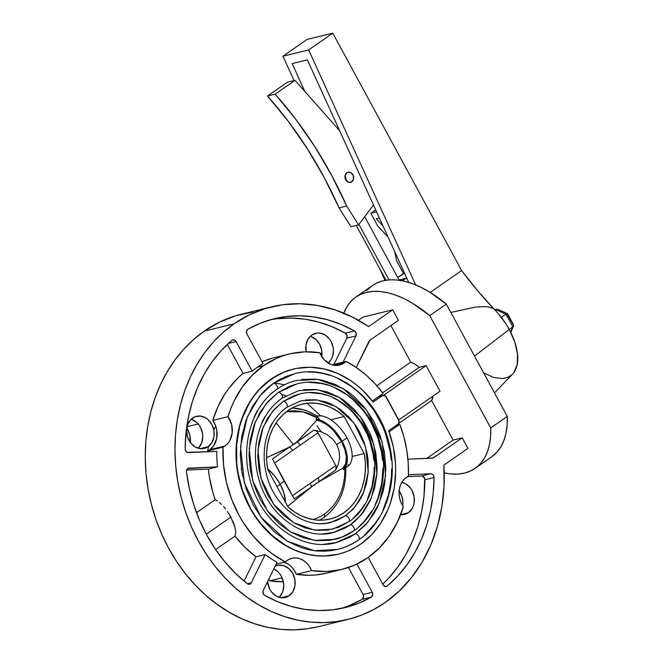 <?xml version="1.0" encoding="UTF-8"?>
<svg xmlns="http://www.w3.org/2000/svg" width="663" height="663" viewBox="0 0 663 663"><rect width="100%" height="100%" fill="white"/><g stroke="black" fill="none" stroke-linecap="round" stroke-linejoin="round"><path stroke-width="0.99" d="M351.78 181.836A5.221 4.309 -103.7 0 1 350.57 182.383A5.221 4.309 -103.7 0 1 345.382 179.109A5.221 4.309 -103.7 0 1 346.873 172.803L345.042 175.902L345.713 179.83L348.506 182.292L351.034 182.242L353.379 179.673L353.354 175.728L350.967 172.712L348.448 172.181L346.873 172.803A5.221 4.309 -103.7 0 1 348.092 172.247A5.221 4.309 -103.7 0 1 353.28 175.529A5.221 4.309 -103.7 0 1 351.78 181.836L349.235 182.458L351.78 181.836M317.204 416.032L317.792 416.215L317.768 417.035L315.911 419.066L319.243 419.803L326.345 423.35L333.373 429.293L339.564 436.992L342.125 441.235L345.829 449.937L347.329 458.125L346.451 464.904L343.31 469.52L342.779 468.269L318.762 481.868L342.779 468.269A28.7 15.406 -124.9 0 0 341.412 441.409L336.771 444.641L339.091 450.774L339.671 457.313L338.478 463.893L335.569 470.166L313.035 485.722L287.659 506.341L311.096 487.214L294.281 498.916L284.145 481.288L280.101 484.106L284.145 481.288L272.543 458.887L289.358 447.177L266.501 457.694L285.256 449.265L293.452 444.658L276.123 422.845L293.452 444.658L313.839 430.13L321.041 431.787L327.497 434.878L332.834 439.246L336.771 444.641L341.412 441.409A28.7 15.406 -124.9 0 0 316.707 420.251L297.024 441.84L316.707 420.251L315.911 419.066A30.001 16.111 55.1 0 1 342.125 441.235L346.94 437.878A30.001 16.111 -124.9 0 0 321.613 415.842L316.757 416.082A59.14 48.855 76.3 0 0 292.06 408.01M319.583 520.215L323.875 517.571A5.221 2.801 -124.9 0 0 324.381 514.057A55.568 45.904 -103.7 0 1 312.87 519.552A55.568 45.904 76.3 0 0 324.381 514.057A5.221 2.801 55.1 0 1 323.892 517.563A5.221 2.801 55.1 0 1 323.345 517.811A59.14 48.855 76.3 0 1 319.475 520.206M215.202 499.687L196.53 512.681L215.202 499.687L217.307 500.888L215.202 499.687L212.823 492.203L209.392 476.871L208.356 469.097A110.887 91.602 76.3 0 0 215.202 499.687M219.428 502.463L221.508 504.352L219.428 502.463M223.564 506.54L225.553 508.969L223.564 506.54M227.442 511.571L229.224 514.322L227.442 511.571M249.561 584.277A3.481 2.876 -103.7 0 0 251.285 582.818L247.357 583.78L251.285 582.818L265.134 554.591L255.993 556.821L244.075 581.12L255.993 556.821L244.929 547.29L234.975 536.11L235.746 532.538L235.208 527.997L230.832 517.123L206.292 534.212L230.832 517.123L229.224 514.322L233.509 522.742L235.208 527.997L235.746 532.538L234.975 536.11A110.887 91.602 76.3 0 0 255.993 556.821L265.134 554.591A110.887 91.602 76.3 0 0 277.043 562.265A110.887 91.602 -103.7 0 1 265.134 554.591L251.285 582.818L249.512 584.294L247.274 583.722A148.711 122.854 -103.7 0 1 186.485 471.766L186.701 469.901L187.737 468.55A3.481 2.876 -103.7 0 1 188.541 468.186A3.481 2.876 -103.7 0 1 189.005 468.119L217.497 466.868L208.356 469.097L186.651 470.05L208.356 469.097L217.497 466.868A110.887 91.602 -103.7 0 1 216.826 451.362A110.887 91.602 76.3 0 0 217.497 466.868L187.737 468.55A3.481 2.876 -103.7 0 0 186.485 471.766L189.311 488.217L193.646 504.352L199.447 519.974L206.641 534.875L215.135 548.865L224.823 561.776L235.58 573.445L247.274 583.722A3.481 2.876 -103.7 0 0 249.561 584.277L249.553 584.285M269.758 319.931A148.711 122.854 76.3 0 1 345.307 333.149A3.481 2.876 76.3 0 1 346.807 338.171L333.961 364.393L346.807 338.171L355.948 335.934A3.481 2.876 -103.7 0 0 354.448 330.92L345.307 333.149L354.448 330.92A148.711 122.854 -103.7 0 0 274.308 318.704A148.711 122.854 -103.7 0 0 247.921 329.221A3.481 2.876 -103.7 0 0 247.73 329.345A3.481 2.876 -103.7 0 0 246.951 334.028L263.029 363.631A110.887 91.602 76.3 0 0 257.476 367.169A110.887 91.602 76.3 0 0 252.189 371.181L243.048 373.41A110.887 91.602 76.3 0 0 212.782 420.4L228.014 416.679A20.006 16.525 -103.7 0 1 225.022 445.967L209.79 449.688A20.006 16.525 76.3 0 0 212.782 420.4L228.014 416.679A110.887 91.602 -103.7 0 1 263.567 365.678L257.476 367.169A110.887 91.602 -103.7 0 1 263.029 363.631L246.951 334.028L246.503 331.409L247.73 329.345A3.481 2.876 -103.7 0 1 247.921 329.221L260.261 323.246L273.206 318.986L286.607 316.491L300.281 315.803L314.071 316.931L327.812 319.856L341.321 324.538L354.448 330.92L356.13 333.124L355.948 335.934L343.103 362.164L355.948 335.934L346.807 338.171L346.989 335.354L345.307 333.149L332.18 326.768L318.671 322.085L304.93 319.168L291.14 318.041L277.466 318.729M232.075 340.243A3.481 2.876 -103.7 0 1 232.879 339.879A3.481 2.876 -103.7 0 1 236.119 341.578L228.354 343.475L236.119 341.578L252.189 371.181A110.887 91.602 -103.7 0 1 257.476 367.169L263.567 365.678A110.887 91.602 -103.7 0 1 289.375 353.967A110.887 91.602 -103.7 0 1 319.806 352.766L304.963 351.838L290.402 353.727L283.341 355.716L276.479 358.376L263.567 365.678L251.99 375.432L242.045 387.399L233.989 401.264L230.732 408.806L228.014 416.679L231.569 424.312L232.241 432.732L229.92 440.406L227.749 443.53L225.022 445.967A20.006 16.525 -103.7 0 1 222.992 447.144L207.759 450.873A110.887 91.602 76.3 0 0 207.726 451.76A110.887 91.602 -103.7 0 1 207.759 450.873A20.006 16.525 76.3 0 0 209.79 449.688L213.677 445.768L216.702 438.5L216.784 430.13L215.699 425.994L212.782 420.4L217.986 406.618L224.865 394.029L228.884 388.261L238 377.927L243.048 373.41L227.318 344.437L243.048 373.41L252.189 371.181L236.119 341.578L234.254 339.937L232.075 340.243A3.481 2.876 -103.7 0 0 231.893 340.384A3.481 2.876 -103.7 0 1 232.075 340.243M321.505 523.654L326.586 523.256L336.398 520.679L345.423 515.831L330.845 522.436C305.419 529.563 274.814 507.659 266.799 475.611C263.443 462.923 263.277 450.533 266.302 438.458C269.965 424.809 276.836 414.4 286.897 407.239L301.118 400.784L317.262 399.955L336.158 406.676L353.992 423.035L365.578 446.845L368.222 471.932L363.49 492.667L354.929 507.038L345.423 515.831A3.481 1.865 55.1 0 1 348.771 518.052A3.481 1.865 55.1 0 1 349.061 521.682A3.481 1.865 55.1 0 1 348.688 521.847L338.66 527.234L327.771 530.102L316.417 530.334L305.046 527.93L294.107 522.974L283.996 515.657L275.12 506.267L267.811 495.153L262.357 482.763L258.968 469.553L257.758 456.036L258.794 442.735L262.026 430.163L267.33 418.801L274.507 409.079L283.275 401.372A3.481 1.865 55.1 0 1 286.631 403.601A3.481 1.865 55.1 0 1 286.913 407.231A3.481 1.865 55.1 0 1 286.549 407.397L282.438 410.621M286.913 407.231A3.481 1.865 -124.9 0 0 286.631 403.601A3.481 1.865 -124.9 0 0 283.275 401.372L272.708 411.143L263.194 427.113L257.94 450.144L260.874 478.023L273.753 504.477L293.568 522.651L314.56 530.127L332.494 529.198L349.045 521.698C369.83 507.692 379.601 476.631 372.531 448.345C364.741 412.038 329.876 385.675 299.469 394.029L283.275 401.372L293.303 395.985L299.676 393.979M322.425 533.997L334.169 532.364L345.199 528.013L350.321 524.864L333.323 532.58C303.538 540.9 267.844 515.308 258.504 477.965C254.592 463.18 254.401 448.743 257.932 434.663C262.2 418.734 270.222 406.585 281.99 398.206L298.64 390.648L317.469 389.678L339.522 397.518L360.324 416.604L373.841 444.384L376.924 473.655L371.404 497.838L361.418 514.612L350.321 524.864A3.481 1.865 55.1 0 1 353.677 527.093A3.481 1.865 55.1 0 1 353.967 530.715A3.481 1.865 55.1 0 1 353.594 530.889L342.067 537.08L329.536 540.378L316.483 540.643L303.414 537.875L290.825 532.174L279.198 523.762L268.987 512.963L260.592 500.192L254.319 485.929L250.415 470.738L249.031 455.199L250.216 439.909L253.937 425.447L260.037 412.378L268.283 401.198L278.369 392.339A3.481 1.865 55.1 0 1 281.725 394.568A3.481 1.865 55.1 0 1 282.007 398.198A3.481 1.865 55.1 0 1 281.642 398.364L276.852 402.118M353.594 530.889A3.481 1.865 -124.9 0 0 353.967 530.715C377.819 514.654 389.065 478.926 380.918 446.381C371.96 404.587 331.865 374.288 296.991 383.894L278.369 392.339L289.897 386.148L297.248 383.827M323.345 544.34L336.763 542.475L349.376 537.494L355.227 533.897L335.801 542.715C301.665 552.246 260.866 522.966 250.208 480.319C240.18 445.196 251.973 405.913 277.084 389.173C282.993 385.07 289.35 382.186 296.17 380.512L317.685 379.402L342.879 388.361L366.656 410.173L382.112 441.923L385.634 475.379L379.327 503.018L367.907 522.179L355.227 533.897A3.481 1.865 55.1 0 1 358.584 536.127A3.481 1.865 55.1 0 1 358.874 539.757A3.481 1.865 55.1 0 1 358.501 539.922L352.161 543.817L345.464 546.925L338.495 549.213L331.301 550.646L323.967 551.235L316.549 550.953L309.124 549.809L301.773 547.82L287.543 541.381L274.399 531.867L262.863 519.659L253.365 505.223L246.271 489.103L241.862 471.932L240.296 454.362L241.639 437.074L245.84 420.732L252.736 405.955L262.067 393.316L267.529 387.954L273.463 383.305A3.481 1.865 55.1 0 1 276.819 385.526A3.481 1.865 55.1 0 1 277.101 389.156A3.481 1.865 55.1 0 1 276.736 389.33L271.258 393.623M277.101 389.156A3.481 1.865 -124.9 0 0 276.819 385.526A3.481 1.865 -124.9 0 0 273.463 383.305L259.73 395.993L247.365 416.762L240.528 446.705L244.34 482.937L261.081 517.339L286.839 540.967L314.138 550.68L337.45 549.478C345.116 547.588 352.252 544.356 358.857 539.765C385.36 521.897 398.165 482.49 389.703 446.116C380.239 398.065 334.367 362.736 294.513 373.75L273.463 383.305L279.803 379.402L286.499 376.302L294.836 373.675M321.199 431.837L317.096 425.978M281.642 394.444L285.927 395.67M316.466 415.883L320.063 420.085M320.411 415.8L307.126 403.253M274.225 382.783L284.435 384.78M341.851 440.746L344.354 447.948M348.067 464.34L348.299 466.014M269.7 580.838A20.006 16.525 76.3 0 0 268.855 578.973L269.7 580.838A110.887 91.602 76.3 0 0 283.341 581.791L269.7 580.838L282.09 577.813L269.7 580.838M344.23 362.951L334.475 365.338L344.23 362.951L341.08 364.6L337.641 365.388L334.077 365.28L330.547 364.269L324.215 359.794L319.806 352.766A20.006 16.525 -103.7 0 0 339.58 365.064A20.006 16.525 -103.7 0 0 344.23 362.951A20.006 16.525 -103.7 0 0 346.078 361.434A110.887 91.602 -103.7 0 1 383.09 393.482L374.976 383.67L366.017 374.976L356.338 367.534L346.078 361.434A20.006 16.525 -103.7 0 1 344.23 362.951M332.138 364.841L346.078 361.434L332.138 364.841M271.416 306.878A160.885 132.907 -103.7 0 1 368.628 326.602L352.277 317.005L335.196 309.919L317.668 305.477L300.007 303.753L282.504 304.765L265.473 308.51L249.205 314.917L233.973 323.867A160.885 132.907 -103.7 0 1 271.416 306.878L241.705 314.138A160.885 132.907 76.3 0 0 204.262 331.127L233.973 323.867L223.414 332.146L213.693 341.677L204.892 352.385L197.102 364.161L190.389 376.882L184.828 390.441L180.469 404.703L177.361 419.522L175.513 434.762L174.966 450.276L175.712 465.915L177.75 481.529L181.057 496.968L185.599 512.076L191.334 526.712L198.212 540.743L206.16 554.019L215.11 566.426L224.964 577.838L235.638 588.147L247.017 597.247L259.009 605.062L271.482 611.51L284.319 616.524L297.405 620.062L310.607 622.093L323.801 622.59L336.854 621.554L349.65 618.993L362.056 614.933L373.957 609.405L385.236 602.476L399.167 591.123L411.557 577.564L422.19 562.042L430.892 544.812L437.497 526.182L441.906 506.466L444.036 486.004L443.854 465.144A160.885 132.907 -103.7 0 1 385.236 602.476A160.885 132.907 -103.7 0 1 347.793 619.466A160.885 132.907 -103.7 0 1 187.902 518.391A160.885 132.907 -103.7 0 1 233.973 323.867L204.262 331.127A160.885 132.907 76.3 0 0 158.2 525.643A160.885 132.907 76.3 0 0 318.083 626.726L347.793 619.466M187.041 426.69L198.179 423.972L187.041 426.69M208.149 446.68A16.525 13.65 -103.7 0 1 204.303 448.428A16.525 13.65 -103.7 0 1 187.886 438.044A16.525 13.65 -103.7 0 1 192.618 418.063A16.525 13.65 -103.7 0 1 196.463 416.323A16.525 13.65 -103.7 0 1 212.881 426.699A16.525 13.65 -103.7 0 1 208.149 446.68L200.093 448.652L208.149 446.68L205.77 447.956L200.491 448.694L195.187 446.945L190.679 442.975L187.646 437.398L186.56 431.049L187.571 424.9L190.538 419.894L194.997 416.787L200.284 416.049L205.58 417.798L207.983 419.538L211.828 424.403L213.925 430.486L213.967 436.859L211.936 442.544L208.149 446.68M289.101 595.764A16.525 13.65 -103.7 0 1 285.256 597.504A16.525 13.65 -103.7 0 1 267.57 581.608L269.891 589.424L271.623 592.059L276.131 596.029L281.435 597.777L284.129 597.719L289.101 595.764L281.037 597.736L289.101 595.764A16.525 13.65 -103.7 0 0 293.825 575.782A16.525 13.65 -103.7 0 0 277.407 565.406A16.525 13.65 -103.7 0 0 275.095 566.243L278.535 565.191L283.93 565.705L288.927 568.622L292.773 573.487L294.869 579.57L294.911 585.935L292.88 591.628L289.101 595.764M408.309 512.748A16.525 13.65 -103.7 0 1 404.463 514.488A16.525 13.65 -103.7 0 1 400.593 514.753L403.336 514.703L408.309 512.748L400.643 514.621L408.309 512.748A16.525 13.65 -103.7 0 0 413.936 495.775A16.525 13.65 -103.7 0 0 401.828 482.332L405.739 483.866L410.248 487.835L411.98 490.471L414.085 496.554L414.126 502.919L413.356 505.91L412.096 508.604L408.309 512.748M306.157 351.804A16.525 13.65 -103.7 0 1 311.825 335.047A16.525 13.65 -103.7 0 1 315.671 333.307A16.525 13.65 -103.7 0 1 331.873 343.136A16.525 13.65 -103.7 0 1 328.168 363.051L331.152 359.52L332.412 356.827L333.423 350.677L333.141 347.47L331.036 341.387L329.304 338.752L324.795 334.782L319.491 333.033L316.798 333.091L311.825 335.047L309.745 336.879L308.038 339.183L306.016 344.868L306.157 351.804M271.217 379.161A95.232 78.665 -103.7 0 1 293.377 369.109A95.232 78.665 -103.7 0 1 373.145 402.093L362.636 390.275L356.827 385.162L350.702 380.628L337.716 373.443L324.074 368.943L310.185 367.252L296.469 368.429L289.806 370.087L283.341 372.44L270.927 379.228L259.216 389.703L254.004 396.043L249.396 403.005L242.128 418.568L239.55 427.005L236.616 444.798L236.732 463.238L237.942 472.479L242.583 490.562L250.05 507.526L254.758 515.391L260.053 522.734L272.203 535.588L286.035 545.599L293.419 549.412L301.019 552.378L308.759 554.475L316.574 555.677L324.381 555.975L332.113 555.362L339.68 553.845L347.031 551.434L354.075 548.168L360.747 544.066A95.232 78.665 -103.7 0 1 338.586 554.119A95.232 78.665 -103.7 0 1 243.951 494.291A95.232 78.665 -103.7 0 1 271.217 379.161M293.228 369.142A95.232 78.665 76.3 0 0 293.096 369.175A95.232 78.665 76.3 0 0 270.927 379.228A95.232 78.665 76.3 0 0 243.661 494.366A95.232 78.665 76.3 0 0 338.304 554.193A95.232 78.665 76.3 0 0 338.437 554.16M388.684 430.701A95.232 78.665 -103.7 0 1 360.747 544.066L371.52 534.834L380.603 523.389L387.722 510.054L390.474 502.811L394.261 487.446L395.67 471.285L395.463 463.064L393.25 446.655L388.684 430.701L398.248 423.964L399.027 420.939L385.51 396.043L382.775 395.463L373.145 402.093L382.278 395.728A3.481 2.876 -103.7 0 1 383.081 395.363A3.481 2.876 -103.7 0 1 386.322 397.062L398.579 419.654A3.481 2.876 -103.7 0 1 397.808 424.345L388.684 430.701M494.499 392.894L512.557 374.131A48.706 26.147 -124.9 0 0 509.267 329.461L474.501 356.064L509.267 329.461A48.706 26.147 -124.9 0 0 493.562 308.568L488.888 307.01L484.205 306.588L475.098 307.168L450.807 312.43L475.098 307.168L484.205 306.588L488.888 307.01L493.562 308.568L497.988 313.259L505.919 323.801L509.267 329.461L514.77 341.984L517.496 353.984L517.223 364.443L513.966 372.44L512.259 374.438L508.007 377.305L502.778 378.581L493.554 377.429L483.393 372.705M249.661 465.517L250.084 465.65L249.661 465.517M280.225 484.338A30.001 16.111 -124.9 0 0 267.595 468.807L274.722 476.075L280.225 484.338L276.952 486.617L280.225 484.338A30.001 16.111 -124.9 0 1 285.455 502.272L283.93 493.04L280.225 484.338M288.181 410.414A59.14 48.855 -103.7 0 1 301.947 404.165A59.14 48.855 -103.7 0 1 344.105 416.513L330.812 419.762L344.105 416.513L364.211 453.542A59.14 48.855 -103.7 0 1 330.017 519.063A59.14 48.855 -103.7 0 1 287.858 506.706L267.761 469.686A59.14 48.855 -103.7 0 1 288.181 410.414L294.621 406.726L301.532 404.273L308.776 403.104L316.176 403.253L323.577 404.72L330.804 407.463L337.699 411.425L344.105 416.513L364.211 453.542L365.33 462.31L365.338 471.07L364.236 479.614L362.056 487.753L358.832 495.302L354.647 502.09L349.592 507.974L343.782 512.814L337.351 516.502L330.431 518.955L323.188 520.124L315.787 519.966L308.386 518.507L301.159 515.764L294.264 511.803L287.858 506.706L267.761 469.686L266.634 460.909L266.625 452.158L267.728 443.613L269.916 435.475L273.131 427.925L277.316 421.129L282.372 415.253L288.181 410.414M346.857 467.05L348.68 465.683A30.001 16.111 55.1 0 0 346.94 437.878L342.125 441.235A30.001 16.111 55.1 0 1 343.31 469.52L348.68 465.683A30.001 16.111 -124.9 0 0 346.94 437.878A30.001 16.111 55.1 0 0 321.613 415.842L316.757 416.082M366.821 290.56L371.462 286.234M372.349 285.587L376.866 282.977L382.974 280.839L389.695 279.844L396.955 280.001L404.654 281.319L412.701 283.764L420.997 287.319L429.433 291.935L446.29 304.102L507.278 416.43L507.129 425.066L506.035 433.022L503.996 440.191L501.054 446.489L497.242 451.835L491.623 456.873M358.907 224.376L389.048 279.885L358.907 224.376M386.007 280.242L356.238 225.42L386.007 280.242M399.217 280.275L364.7 216.702L399.217 280.275M370.816 213.221L377.744 225.984L388.079 237.072L377.744 225.984L370.816 213.221L375.672 209.839L370.816 213.221L376.576 211.812L370.816 213.221M396.598 260.7L403.527 273.463L397.717 277.507L404.538 273.214L403.527 273.463L396.598 260.7L394.676 251.559L396.598 260.7M304.798 91.386L292.134 63.59L304.798 91.386M307.375 59.869L406.759 278.095L307.375 59.869L292.134 63.59L307.375 59.869M352.152 456.484L364.211 453.542L352.152 456.484M344.719 468.559A55.568 45.904 -103.7 0 1 324.381 514.057A55.568 45.904 76.3 0 0 344.719 468.559L343.31 469.52L342.779 468.269L345.638 463.793L346.376 457.346L344.917 449.605L341.412 441.409L333.182 430.138L326.577 424.477L319.873 421.022L316.707 420.251L315.911 419.066L317.163 417.806A55.568 45.904 76.3 0 0 286.499 411.64L302.991 411.872L317.163 417.806L317.909 416.43L317.56 416.082M242.501 475.86L242.484 474.799M385.054 280.399L379.692 268.614L385.054 280.399M294.049 80.571L282.952 56.206L308.66 49.924L415.693 284.924L308.66 49.924L282.952 56.206L307.035 39.432L332.743 33.15L461.63 270.529L477.128 290.145L493.562 308.568A229.597 123.26 -124.9 0 1 461.63 270.529L430.204 292.408L461.63 270.529L332.743 33.15L308.66 49.924L332.743 33.15L307.035 39.432L282.952 56.206L294.049 80.571M408.731 282.43L406.759 278.095L399.051 279.977L406.759 278.095L408.731 282.43M326.834 573.105L316.118 574.929L309.563 575.285L296.353 574.324L311.593 570.603A20.006 16.525 -103.7 0 0 291.819 558.304A20.006 16.525 -103.7 0 0 285.322 561.934L276.106 564.18L285.322 561.934A110.887 91.602 -103.7 0 1 222.992 447.144L223.53 464.705L226.423 482.192L231.594 499.148L238.929 515.143L243.346 522.651L253.539 536.458L265.324 548.342L271.722 553.472L285.322 561.934L288.463 559.605L292.035 558.254L295.855 557.931L299.709 558.669L303.397 560.417L306.72 563.094L309.497 566.55L311.593 570.603L296.353 574.324A110.887 91.602 76.3 0 0 326.784 573.122L342.017 569.401A110.887 91.602 -103.7 0 1 311.593 570.603L326.428 571.531L340.997 569.641L354.912 564.984L367.824 557.691L379.402 547.928L389.347 535.969L397.41 522.096L403.377 506.681A110.887 91.602 -103.7 0 1 342.017 569.401M234.975 536.11L215.624 549.586L234.975 536.11M380.264 395.446A110.887 91.602 -103.7 0 1 380.628 395.96A110.887 91.602 76.3 0 0 380.264 395.446M399.847 424.353A110.887 91.602 -103.7 0 1 408.4 476.216L408.226 463.097L406.726 449.953L403.916 436.975L399.847 424.353L389.09 431.845L399.847 424.353L396.689 425.124L399.847 424.353M343.509 313.74L346.451 307.441L350.263 302.088L354.904 297.762L360.307 294.513L366.415 292.375L373.136 291.372L380.396 291.538L388.095 292.847L396.151 295.292L404.438 298.847L412.875 303.463L429.732 315.629L490.719 427.958L490.57 436.594L489.476 444.55L487.446 451.718L484.496 458.017L480.683 463.371L476.042 467.697L470.639 470.945L464.531 473.084L457.81 474.086L450.55 473.921L444.193 472.918A104.364 56.023 55.1 0 0 475.114 468.368A104.364 56.023 55.1 0 0 490.719 427.958L429.732 315.629L446.29 304.102A104.364 56.023 -124.9 0 0 372.391 285.562L355.832 297.09A104.364 56.023 55.1 0 1 429.732 315.629L446.29 304.102L507.278 416.43L490.719 427.958L507.278 416.43A104.364 56.023 -124.9 0 1 491.673 456.84L475.114 468.368M419.231 367.31L414.98 364.178L410.753 362.114L390.921 325.599L410.753 362.114L376.841 385.733L410.753 362.114A24.523 13.169 -124.9 0 1 419.231 367.31L426.135 365.628L419.231 367.31L382.601 392.827L419.231 367.31M398.438 320.37L392.711 309.828L363.009 317.088L392.711 309.828L368.628 326.602L392.711 309.828L398.438 320.37L369.921 340.227L398.438 320.37M432.889 458.058A3.481 2.876 -103.7 0 0 433.693 457.694L431.812 458.158L433.693 457.694L462.219 437.829L467.937 448.37L443.854 465.144L467.937 448.37L462.219 437.829L453.078 440.066L431.621 400.551L433.055 396.093A24.523 13.169 -124.9 0 1 431.621 400.551L398.538 423.591L431.621 400.551L453.078 440.066L462.219 437.829L433.088 458L407.919 459.202L432.425 458.125A3.481 2.876 -103.7 0 0 432.889 458.058L432.873 458.067M440.041 391.228L426.135 365.628L383.529 395.297L426.135 365.628L440.041 391.228L398.745 419.986L440.041 391.228M426.781 458.373L453.078 440.066L426.781 458.373M282.007 398.198A3.481 1.865 -124.9 0 0 281.725 394.568A3.481 1.865 -124.9 0 0 278.369 392.339L266.219 403.568L255.28 421.933L249.23 448.42L252.611 480.484L267.421 510.908L290.203 531.809L314.353 540.403L334.972 539.334C341.768 537.668 348.092 534.801 353.951 530.731A3.481 1.865 -124.9 0 0 353.677 527.093A3.481 1.865 -124.9 0 0 350.321 524.864L355.119 521.11L363.531 511.919L370.111 500.789L374.612 488.159L376.866 474.509L377.114 467.465L375.855 453.277L372.291 439.412L369.681 432.757L362.951 420.359L354.415 409.543L344.395 400.734L338.959 397.187L327.464 391.982L315.53 389.454L303.613 389.695M264.902 416.654L261.852 422.43M309.845 392.678L321.257 393.764L326.917 395.297M332.47 397.469L337.865 400.253L347.967 407.571L352.583 412.03L360.713 422.323L367.128 434.132L369.606 440.464L373.004 453.674L373.882 460.429M374.205 467.191L373.965 473.896L371.827 486.899L367.534 498.924M364.633 504.427L361.26 509.524L353.255 518.275M348.688 521.847A3.481 1.865 -124.9 0 0 349.061 521.682A3.481 1.865 -124.9 0 0 348.771 518.052A3.481 1.865 -124.9 0 0 345.423 515.831L353.313 508.894L359.769 500.151L362.379 495.195L366.241 484.371L368.172 472.669L368.089 460.545L367.302 454.47L364.244 442.577L359.338 431.422L356.238 426.251L348.92 416.986L340.343 409.427L330.82 403.883L325.823 401.927L315.596 399.764L305.378 399.971M272.195 423.077L269.584 428.033M358.501 539.922A3.481 1.865 -124.9 0 0 358.874 539.757A3.481 1.865 -124.9 0 0 358.584 536.127A3.481 1.865 -124.9 0 0 355.227 533.897L365.752 524.657L374.363 512.996L377.844 506.391L382.99 491.954L384.606 484.263L385.849 468.302L384.407 452.083L380.33 436.237L373.783 421.361L365.015 408.027L354.365 396.764L348.456 392.04L335.768 384.639L322.309 380.197L315.464 379.145L301.839 379.427M257.6 410.231L254.12 416.836M308.925 382.336L322.052 383.587L328.558 385.352M334.939 387.847L347.105 394.933L352.766 399.466L362.976 410.264L367.426 416.43L371.379 423.035L377.653 437.29L381.556 452.481L382.568 460.246M382.941 468.028L381.747 483.319L378.034 497.78L375.266 504.526M371.935 510.85L363.68 522.03L358.84 526.77M308.005 371.993L315.422 372.274L322.84 373.418L330.199 375.407M337.417 378.225L351.166 386.239L357.564 391.361L363.564 397.154L374.131 410.538L382.468 425.895L385.692 434.124L390.109 451.296L391.253 460.072M391.667 468.857L391.361 477.584L388.576 494.482L382.999 510.12M379.228 517.273L374.852 523.894L364.435 535.273M310.765 336.398L315.77 339.315L319.607 344.18L321.712 350.263L321.754 356.628A16.525 13.65 76.3 0 0 310.342 336.265M402.706 505.678A16.525 13.65 76.3 0 0 399.118 491.018M279.156 597.338A16.525 13.65 76.3 0 0 283.383 582.006A16.525 13.65 76.3 0 0 273.753 568.987L277.499 571.415L279.612 573.644L281.344 576.28L283.449 582.363L283.731 585.57L282.72 591.719L279.753 596.725M191.557 419.414L196.555 422.331L198.66 424.56L200.4 427.196L202.497 433.279L202.787 436.486L201.776 442.635L198.212 448.254A16.525 13.65 76.3 0 0 202.215 431.928A16.525 13.65 76.3 0 0 191.135 419.281M289.375 353.967L274.142 357.689A110.887 91.602 76.3 0 0 262.009 361.766L271.971 358.252M382.75 584.136L388.46 578.418L397.659 567.255L405.665 554.84L412.378 541.323L417.715 526.878L421.61 511.679L424.022 495.907L424.66 478.313L422.256 476.034L407.679 476.589L421.635 475.984L430.776 473.747L432.574 474.352L433.494 475.421L434.05 477.534L433.163 493.678L430.751 509.441L426.856 524.648L421.519 539.094L414.806 552.602L406.8 565.017L397.601 576.18L387.316 585.959L385.062 586.44L383.09 584.766L368.23 557.401L383.09 584.766A3.481 2.876 -103.7 0 0 386.322 586.465L386.322 586.465A3.481 2.876 -103.7 0 0 387.316 585.959L385.211 586.473L387.316 585.959A148.711 122.854 -103.7 0 0 434.05 477.534L424.908 479.763L434.05 477.534A3.481 2.876 -103.7 0 0 430.776 473.747L421.635 475.984A3.481 2.876 76.3 0 1 424.908 479.763A148.711 122.854 76.3 0 1 382.75 584.136M349.807 605.336L362.147 599.352L363.614 596.601L363.109 594.545L348.44 567.52L363.109 594.545L372.25 592.308L372.755 594.371L371.288 597.123L358.948 603.098L345.995 607.358L332.602 609.852L318.928 610.532L305.137 609.413L291.397 606.488L277.88 601.805L264.761 595.424L263.344 593.907L263.02 591.056L277.043 562.265L263.261 590.41A3.481 2.876 -103.7 0 0 264.761 595.424A148.711 122.854 -103.7 0 0 344.901 607.639A148.711 122.854 -103.7 0 0 371.288 597.123L362.147 599.352L371.288 597.123A3.481 2.876 -103.7 0 0 372.25 592.308L363.109 594.545A3.481 2.876 76.3 0 1 362.147 599.352A148.711 122.854 76.3 0 1 340.301 608.642M296.353 574.324L294.264 570.271L291.48 566.815L288.156 564.147L284.021 562.249A20.006 16.525 76.3 0 1 296.353 574.324M398.819 490.628L401.853 496.206L402.947 502.554L402.698 505.712M358.434 320.27L363.009 317.088L358.434 320.27M186.8 427.925L189.842 435.235L190.38 442.586A20.006 16.525 76.3 0 0 186.8 427.925M372.299 400.991L383.09 393.482L372.299 400.991M403.377 506.681L401.132 502.745L399.656 498.369L399.051 493.802L399.333 489.286L400.493 485.059L402.466 481.346L405.151 478.346L408.4 476.216A20.006 16.525 -103.7 0 0 403.377 506.681M338.345 554.177L324.099 556.042L316.292 555.743L308.477 554.55L300.729 552.453L293.129 549.478L285.753 545.666L278.651 541.041L265.598 529.555L254.476 515.458L245.7 499.297L239.608 481.686L236.451 463.304L236.335 444.865L239.268 427.071L245.136 410.612L249.106 403.079L253.722 396.109L258.926 389.769L264.686 384.126L276.786 375.573L282.935 372.565L293.162 369.158M356.197 367.435L369.921 340.227A3.481 2.876 -103.7 0 0 369.001 341.321L356.197 367.435M408.449 474.716L430.776 473.747L408.449 474.716M356.909 564.056L372.25 592.308L356.909 564.056M216.826 451.362L187.206 452.34L185.715 450.923L185.159 448.81L186.046 432.666L188.458 416.894L192.353 401.695L197.69 387.25L204.403 373.733L212.409 361.318L221.608 350.155L231.893 340.384A148.711 122.854 -103.7 0 0 185.159 448.81A3.481 2.876 -103.7 0 0 188.433 452.597L216.826 451.362M320.643 354.63L321.928 351.995L320.643 354.63M252.802 312.024L235.771 315.77L219.494 322.177L204.262 331.127L193.704 339.406L183.982 348.937L175.181 359.644L167.391 371.421L160.686 384.142L155.125 397.701L150.766 411.963L147.65 426.781L145.81 442.022L145.255 457.536L146.009 473.175L148.04 488.788L151.346 504.228L155.888 519.336L161.631 533.972L168.51 548.003L176.457 561.279L185.4 573.686L195.262 585.097L205.928 595.407L217.315 604.507L229.299 612.322L241.771 618.77L254.617 623.784L267.695 627.322L280.897 629.353L294.09 629.85L307.143 628.814L318.157 626.701M209.79 449.688L225.022 445.967A20.006 16.525 -103.7 0 1 222.992 447.144L207.759 450.873A20.006 16.525 76.3 0 0 209.79 449.688M343.741 313.11A104.364 56.023 55.1 0 1 355.832 297.09M207.519 451.768L208.472 446.448M213.826 429.964L215.724 426.069M380.463 396.142L382.278 395.728L378.846 396.573L372.374 401.082L378.846 396.573A3.481 2.876 76.3 0 1 379.659 396.201L383.081 395.363M402.027 280.747L406.759 278.095L402.027 280.747M241.572 469.619L241.216 468.741M274.656 462.965L292.441 495.717L314.121 480.634L335.793 465.525L318.008 432.773L274.656 462.965L294.281 498.916L284.145 481.288L272.543 458.887L274.656 462.965L292.499 450.533A5.221 2.801 -124.9 0 0 289.358 447.177L272.543 458.887L274.656 462.965M336.771 444.641L339.091 450.774L339.671 457.313L338.478 463.893L335.569 470.166L336.315 467.829L335.793 465.525L318.008 432.773L316.317 431L313.839 430.13L321.041 431.787L327.497 434.878L332.834 439.246L336.771 444.641M389.595 240.338L390.664 242.766A7.782 4.177 55.1 0 1 389.678 240.594M383.073 226.083L376.219 218.724L379.369 217.953L376.219 218.724L383.073 226.083M339.663 130.768L295.01 80.339L287.394 82.195L295.01 80.339L275.145 94.171L267.529 96.036L287.394 82.195L267.529 96.036L275.145 94.171A382.659 316.11 -103.7 0 1 346.674 206.044L339.058 207.909A382.659 316.11 76.3 0 0 267.529 96.036L288.306 121.37L307.251 148.611L324.215 177.535L339.058 207.909L346.674 206.044L358.55 224.856L350.926 226.721L339.058 207.909L350.926 226.721L358.55 224.856L373.484 205.033L358.55 224.856L346.674 206.044L331.831 175.67L314.875 146.747L295.922 119.506L275.145 94.171L295.01 80.339L339.663 130.768M346.003 180.593L345.987 178.579L344.777 175.828M346.036 180.353A5.221 4.309 76.3 0 0 345.009 176.143M495.634 309.53L494.979 309.994L495.634 309.53L505.96 314.146L501.361 317.353L505.96 314.146L512.806 326.76L509.176 329.287L512.806 326.76L510.551 331.923L513.51 326.022L512.806 326.76L505.96 314.146L506.805 313.674L505.96 314.146L495.634 309.53L496.695 309.157L495.634 309.53M507.41 314.676L512.872 324.083M513.676 325.201L513.27 324.422L513.51 326.022M507.377 313.607L506.805 313.674L507.551 314.279M497.888 309.364L498.477 309.687M318.762 481.868L335.569 470.166L336.216 466.636L335.793 465.525L317.95 477.948A5.221 2.801 55.1 0 1 318.762 481.868A5.221 2.801 -124.9 0 0 317.95 477.948L310.284 483.286A5.221 2.801 55.1 0 1 311.096 487.214L318.762 481.868M310.284 483.286L292.441 495.717L294.281 498.916L311.096 487.214A5.221 2.801 -124.9 0 0 310.284 483.286M300.165 445.196A5.221 2.801 -124.9 0 0 297.024 441.84L289.358 447.177A5.221 2.801 55.1 0 1 292.499 450.533L318.008 432.773L316.317 431L313.839 430.13L297.024 441.84A5.221 2.801 55.1 0 1 300.165 445.196M347.429 466.677L345.158 468.26M323.875 517.571C339.108 506.035 346.409 489.427 345.796 467.755M292.151 407.96L305.311 410.148L317.726 416.157M510.759 332.345L513.576 325.881M507.543 313.748L513.527 324.771M497.954 309.397L507.402 313.616"/></g></svg>
